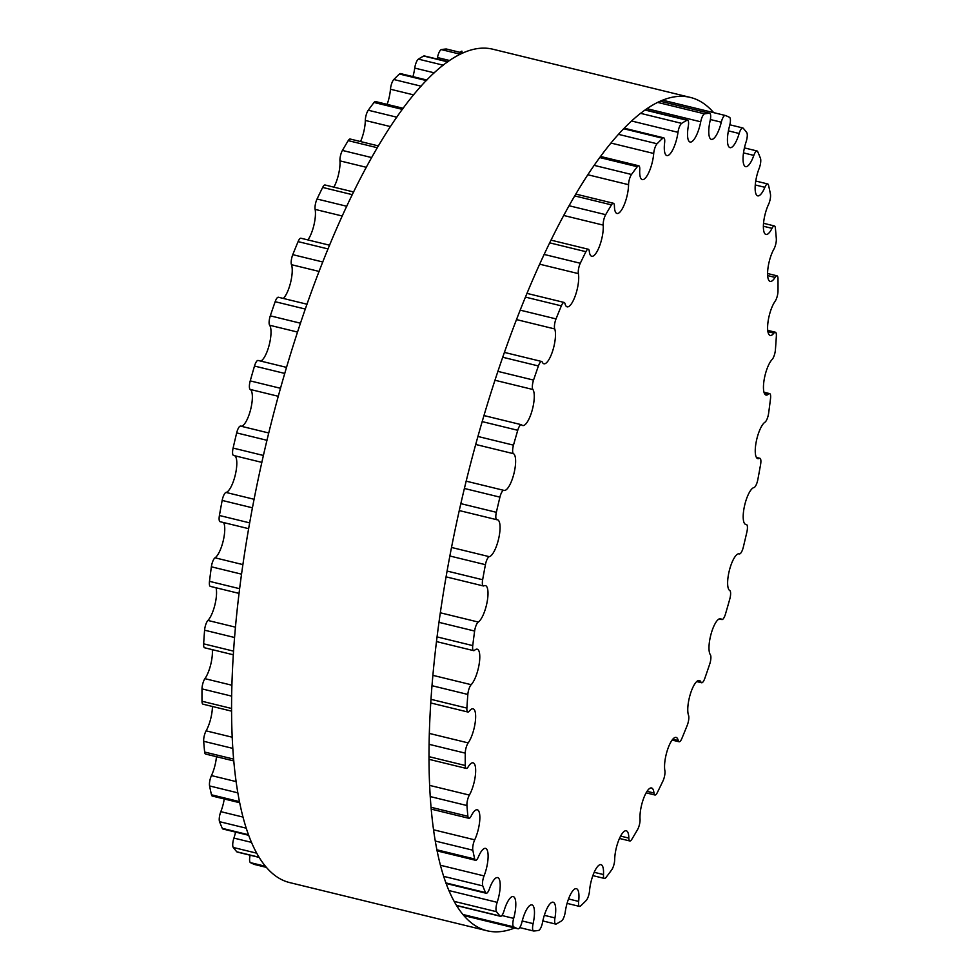 <?xml version="1.0" encoding="UTF-8"?>
<svg xmlns="http://www.w3.org/2000/svg" width="980" height="980" viewBox="0 0 980 980"><rect width="100%" height="100%" fill="white"/><g stroke="black" fill="none" stroke-linecap="round" stroke-linejoin="round"><path stroke-width="1.47" d="M565.264 911.927A18.988 5.611 -76.3 0 1 576.399 888.689A18.988 5.611 -76.3 0 1 578.641 901.416A7.448 2.205 103.7 0 0 579.523 906.414A7.448 2.205 103.7 0 0 580.564 905.986A419.881 124.166 103.7 0 0 586.187 900.485A7.448 2.205 103.7 0 0 589.543 890.771A18.988 5.611 -76.3 0 1 600.985 864.654A18.988 5.611 -76.3 0 1 603.484 874.564A7.448 2.205 103.7 0 0 604.476 878.46A7.448 2.205 103.7 0 0 605.959 877.529A419.881 124.166 103.7 0 0 611.74 869.774A7.448 2.205 103.7 0 0 614.693 859.546A18.988 5.611 -76.3 0 1 618.833 839.946A18.988 5.611 -76.3 0 1 626.269 830.77A18.988 5.611 -76.3 0 1 628.829 838.108A7.448 2.205 103.7 0 0 629.834 840.975A7.448 2.205 103.7 0 0 631.782 839.37A419.881 124.166 103.7 0 0 637.576 829.57A7.448 2.205 103.7 0 0 640.038 819.133A18.988 5.611 -76.3 0 1 643.578 798.504A18.988 5.611 -76.3 0 1 651.541 787.969A18.988 5.611 -76.3 0 1 653.979 793.016A7.448 2.205 103.7 0 0 654.934 795.001A7.448 2.205 103.7 0 0 657.335 792.563A419.881 124.166 103.7 0 0 662.958 780.986A7.448 2.205 103.7 0 0 664.869 770.611A18.988 5.611 -76.3 0 1 667.662 749.357A18.988 5.611 -76.3 0 1 676.114 737.413A18.988 5.611 -76.3 0 1 678.246 740.549A7.448 2.205 103.7 0 0 679.079 741.774A7.448 2.205 103.7 0 0 681.909 738.381A419.881 124.166 103.7 0 0 687.225 725.347A7.448 2.205 103.7 0 0 688.536 715.314A18.988 5.611 -76.3 0 1 690.41 693.877A18.988 5.611 -76.3 0 1 699.34 680.488A18.988 5.611 -76.3 0 1 700.957 682.117A7.448 2.205 103.7 0 0 701.594 682.754A7.448 2.205 103.7 0 0 704.841 678.295A419.881 124.166 103.7 0 0 709.692 664.158A7.448 2.205 103.7 0 0 710.365 654.75A18.988 5.611 -76.3 0 1 711.186 633.607A18.988 5.611 -76.3 0 1 720.557 618.723A18.988 5.611 -76.3 0 1 721.513 619.323A7.448 2.205 103.7 0 0 721.893 619.556A7.448 2.205 103.7 0 0 725.506 613.946A419.881 124.166 103.7 0 0 729.769 599.099A7.448 2.205 103.7 0 0 729.782 590.56A18.988 5.611 -76.3 0 1 729.426 570.213A18.988 5.611 -76.3 0 1 739.202 553.835A18.988 5.611 -76.3 0 1 739.349 553.871A7.448 2.205 103.7 0 0 739.41 553.896A7.448 2.205 103.7 0 0 743.33 547.097A419.881 124.166 103.7 0 0 746.895 531.932A7.448 2.205 103.7 0 0 746.429 524.533A7.448 2.205 103.7 0 0 746.245 524.508A18.988 5.611 -76.3 0 1 745.755 524.459A18.988 5.611 -76.3 0 1 744.506 505.962A18.988 5.611 -76.3 0 1 753.963 487.562A7.448 2.205 103.7 0 0 757.834 479.575A419.881 124.166 103.7 0 0 760.59 464.508A7.448 2.205 103.7 0 0 759.892 458.297A7.448 2.205 103.7 0 0 759.304 458.395A18.988 5.611 -76.3 0 1 757.81 458.64A18.988 5.611 -76.3 0 1 756.242 441.674A18.988 5.611 -76.3 0 1 764.976 422.196A7.448 2.205 103.7 0 0 768.626 413.205A419.881 124.166 103.7 0 0 770.513 398.652A7.448 2.205 103.7 0 0 769.631 393.605A7.448 2.205 103.7 0 0 768.614 394.009A18.988 5.611 -76.3 0 1 766.017 395.05A18.988 5.611 -76.3 0 1 764.167 379.603A18.988 5.611 -76.3 0 1 772.081 359.55A7.448 2.205 103.7 0 0 775.413 349.811A419.881 124.166 103.7 0 0 776.356 336.165A7.448 2.205 103.7 0 0 775.388 332.22A7.448 2.205 103.7 0 0 773.918 333.127A18.988 5.611 -76.3 0 1 770.17 335.43A18.988 5.611 -76.3 0 1 768.087 321.477A18.988 5.611 -76.3 0 1 775.07 301.338A7.448 2.205 103.7 0 0 777.998 291.109A419.881 124.166 103.7 0 0 777.998 278.749A7.448 2.205 103.7 0 0 776.981 275.821A7.448 2.205 103.7 0 0 775.058 277.401A18.988 5.611 -76.3 0 1 770.158 281.407A18.988 5.611 -76.3 0 1 767.879 268.924A18.988 5.611 -76.3 0 1 773.882 249.153A7.448 2.205 103.7 0 0 776.319 238.716A419.881 124.166 103.7 0 0 775.364 227.96A7.448 2.205 103.7 0 0 774.396 225.951A7.448 2.205 103.7 0 0 772.02 228.34A18.988 5.611 -76.3 0 1 765.956 234.453A18.988 5.611 -76.3 0 1 763.53 223.391A18.988 5.611 -76.3 0 1 768.541 204.416A7.448 2.205 103.7 0 0 770.427 194.052A419.881 124.166 103.7 0 0 768.528 185.208A7.448 2.205 103.7 0 0 767.695 183.946A7.448 2.205 103.7 0 0 764.878 187.303A18.988 5.611 -76.3 0 1 757.699 195.853A18.988 5.611 -76.3 0 1 759.182 168.339A7.448 2.205 103.7 0 0 760.468 158.331A419.881 124.166 103.7 0 0 757.699 151.643A7.448 2.205 103.7 0 0 757.05 150.981A7.448 2.205 103.7 0 0 753.828 155.404A18.988 5.611 -76.3 0 1 745.609 166.649A18.988 5.611 -76.3 0 1 746.086 141.916A7.448 2.205 103.7 0 0 746.723 132.533A419.881 124.166 103.7 0 0 743.159 128.184A7.448 2.205 103.7 0 0 742.767 127.939A7.448 2.205 103.7 0 0 739.165 133.488A18.988 5.611 -76.3 0 1 730.014 147.649A18.988 5.611 -76.3 0 1 729.586 125.856A7.448 2.205 103.7 0 0 729.561 117.367A419.881 124.166 103.7 0 0 725.286 115.481A7.448 2.205 103.7 0 0 725.225 115.456A7.448 2.205 103.7 0 0 721.305 122.194A18.988 5.611 -76.3 0 1 711.333 139.368A18.988 5.611 -76.3 0 1 710.145 120.614A7.448 2.205 103.7 0 0 709.679 113.264A7.448 2.205 103.7 0 0 709.471 113.251A419.881 124.166 103.7 0 0 704.608 113.852A7.448 2.205 103.7 0 0 700.725 121.802A18.988 5.611 -76.3 0 1 690.092 142.026A18.988 5.611 -76.3 0 1 688.291 126.322A7.448 2.205 103.7 0 0 687.58 120.16A7.448 2.205 103.7 0 0 686.968 120.271A419.881 124.166 103.7 0 0 681.651 123.37A7.448 2.205 103.7 0 0 677.989 132.325A18.988 5.611 -76.3 0 1 666.853 155.563A18.988 5.611 -76.3 0 1 664.611 142.823A7.448 2.205 103.7 0 0 663.73 137.837A7.448 2.205 103.7 0 0 662.688 138.266A419.881 124.166 103.7 0 0 657.066 143.766A7.448 2.205 103.7 0 0 653.709 153.48A18.988 5.611 -76.3 0 1 642.268 179.597A18.988 5.611 -76.3 0 1 639.756 169.675A7.448 2.205 103.7 0 0 638.776 165.792A7.448 2.205 103.7 0 0 637.294 166.722A419.881 124.166 103.7 0 0 631.5 174.477A7.448 2.205 103.7 0 0 628.56 184.693A18.988 5.611 -76.3 0 1 624.419 204.293A18.988 5.611 -76.3 0 1 616.984 213.469A18.988 5.611 -76.3 0 1 614.423 206.143A7.448 2.205 103.7 0 0 613.407 203.264A7.448 2.205 103.7 0 0 611.471 204.881A419.881 124.166 103.7 0 0 605.677 214.669A7.448 2.205 103.7 0 0 603.215 225.118A18.988 5.611 -76.3 0 1 599.674 245.747A18.988 5.611 -76.3 0 1 591.712 256.27A18.988 5.611 -76.3 0 1 589.274 251.223A7.448 2.205 103.7 0 0 588.319 249.251A7.448 2.205 103.7 0 0 585.918 251.689A419.881 124.166 103.7 0 0 580.295 263.252A7.448 2.205 103.7 0 0 578.384 273.628A18.988 5.611 -76.3 0 1 575.591 294.894A18.988 5.611 -76.3 0 1 567.126 306.826A18.988 5.611 -76.3 0 1 565.007 303.702A7.448 2.205 103.7 0 0 564.174 302.465A7.448 2.205 103.7 0 0 561.344 305.87A419.881 124.166 103.7 0 0 556.028 318.904A7.448 2.205 103.7 0 0 554.717 328.937A18.988 5.611 -76.3 0 1 552.843 350.375A18.988 5.611 -76.3 0 1 543.912 363.764A18.988 5.611 -76.3 0 1 542.283 362.135A7.448 2.205 103.7 0 0 541.646 361.485A7.448 2.205 103.7 0 0 538.412 365.957A419.881 124.166 103.7 0 0 533.549 380.093A7.448 2.205 103.7 0 0 532.887 389.501A18.988 5.611 -76.3 0 1 532.067 410.645A18.988 5.611 -76.3 0 1 522.695 425.516A18.988 5.611 -76.3 0 1 521.74 424.928A7.448 2.205 103.7 0 0 521.36 424.695A7.448 2.205 103.7 0 0 517.746 430.293A419.881 124.166 103.7 0 0 513.483 445.153A7.448 2.205 103.7 0 0 513.471 453.679A18.988 5.611 -76.3 0 1 513.826 474.026A18.988 5.611 -76.3 0 1 504.051 490.416A18.988 5.611 -76.3 0 1 503.904 490.368A7.448 2.205 103.7 0 0 503.843 490.355A7.448 2.205 103.7 0 0 499.923 497.142A419.881 124.166 103.7 0 0 496.358 512.307A7.448 2.205 103.7 0 0 496.811 519.719A7.448 2.205 103.7 0 0 497.007 519.743A18.988 5.611 -76.3 0 1 497.497 519.78A18.988 5.611 -76.3 0 1 498.747 538.29A18.988 5.611 -76.3 0 1 489.29 556.677A7.448 2.205 103.7 0 0 485.419 564.676A419.881 124.166 103.7 0 0 482.65 579.744A7.448 2.205 103.7 0 0 483.361 585.954A7.448 2.205 103.7 0 0 483.949 585.856A18.988 5.611 -76.3 0 1 485.443 585.611A18.988 5.611 -76.3 0 1 487.011 602.577A18.988 5.611 -76.3 0 1 478.277 622.055A7.448 2.205 103.7 0 0 474.626 631.047A419.881 124.166 103.7 0 0 472.74 645.6A7.448 2.205 103.7 0 0 473.622 650.647A7.448 2.205 103.7 0 0 474.639 650.23A18.988 5.611 -76.3 0 1 477.223 649.189A18.988 5.611 -76.3 0 1 479.073 664.648A18.988 5.611 -76.3 0 1 471.172 684.689A7.448 2.205 103.7 0 0 467.84 694.44A419.881 124.166 103.7 0 0 466.884 708.087A7.448 2.205 103.7 0 0 467.864 712.019A7.448 2.205 103.7 0 0 469.334 711.113A18.988 5.611 -76.3 0 1 473.071 708.81A18.988 5.611 -76.3 0 1 475.165 722.774A18.988 5.611 -76.3 0 1 468.183 742.901A7.448 2.205 103.7 0 0 465.255 753.142A419.881 124.166 103.7 0 0 465.255 765.503A7.448 2.205 103.7 0 0 466.26 768.418A7.448 2.205 103.7 0 0 468.195 766.85A18.988 5.611 -76.3 0 1 473.095 762.832A18.988 5.611 -76.3 0 1 475.374 775.327A18.988 5.611 -76.3 0 1 469.371 795.086A7.448 2.205 103.7 0 0 466.933 805.536A419.881 124.166 103.7 0 0 467.889 816.279A7.448 2.205 103.7 0 0 468.857 818.3A7.448 2.205 103.7 0 0 471.233 815.899A18.988 5.611 -76.3 0 1 477.297 809.786A18.988 5.611 -76.3 0 1 479.71 820.86A18.988 5.611 -76.3 0 1 474.712 839.836A7.448 2.205 103.7 0 0 472.826 850.199A419.881 124.166 103.7 0 0 474.712 859.031A7.448 2.205 103.7 0 0 475.557 860.293A7.448 2.205 103.7 0 0 478.375 856.937A18.988 5.611 -76.3 0 1 485.553 848.386A18.988 5.611 -76.3 0 1 484.059 875.912A7.448 2.205 103.7 0 0 482.785 885.92A419.881 124.166 103.7 0 0 485.553 892.596A7.448 2.205 103.7 0 0 486.202 893.258A7.448 2.205 103.7 0 0 489.424 888.848A18.988 5.611 -76.3 0 1 497.644 877.59A18.988 5.611 -76.3 0 1 497.166 902.335A7.448 2.205 103.7 0 0 496.529 911.706A419.881 124.166 103.7 0 0 500.094 916.055A7.448 2.205 103.7 0 0 500.486 916.3A7.448 2.205 103.7 0 0 504.075 910.751A18.988 5.611 -76.3 0 1 513.238 896.59A18.988 5.611 -76.3 0 1 513.667 918.383A7.448 2.205 103.7 0 0 513.679 926.872A419.881 124.166 103.7 0 0 517.955 928.77A7.448 2.205 103.7 0 0 518.028 928.795A7.448 2.205 103.7 0 0 521.948 922.058A18.988 5.611 -76.3 0 1 531.92 904.883A18.988 5.611 -76.3 0 1 533.108 923.626A7.448 2.205 103.7 0 0 533.573 930.988A7.448 2.205 103.7 0 0 533.782 931A419.881 124.166 103.7 0 0 538.645 930.388A7.448 2.205 103.7 0 0 542.528 922.45A18.988 5.611 -76.3 0 1 553.161 902.213A18.988 5.611 -76.3 0 1 554.962 917.917A7.448 2.205 103.7 0 0 555.672 924.079A7.448 2.205 103.7 0 0 556.285 923.969A419.881 124.166 103.7 0 0 561.601 920.869A7.448 2.205 103.7 0 0 565.264 911.927M461.972 51.205L462.046 51.23A7.448 2.205 103.7 0 0 461.972 51.205A7.448 2.205 103.7 0 0 460.294 52.406M446.611 49.098A7.448 2.205 103.7 0 0 446.427 49.012A7.448 2.205 103.7 0 0 446.219 49A419.881 124.166 103.7 0 0 441.355 49.613A7.448 2.205 103.7 0 0 437.472 57.55A18.988 5.611 -76.3 0 1 437.166 59.057M447.97 61.691L424.328 55.921A7.448 2.205 103.7 0 0 423.715 56.032A419.881 124.166 103.7 0 0 418.399 59.131A7.448 2.205 103.7 0 0 414.736 68.073A18.988 5.611 -76.3 0 1 412.923 76.624M426.888 80.042L400.477 73.586A7.448 2.205 103.7 0 0 399.436 74.015A419.881 124.166 103.7 0 0 393.813 79.515A7.448 2.205 103.7 0 0 390.457 89.229A18.988 5.611 -76.3 0 1 387.137 104.382M403.209 108.302L375.524 101.54A7.448 2.205 103.7 0 0 374.041 102.471A419.881 124.166 103.7 0 0 368.26 110.226A7.448 2.205 103.7 0 0 365.307 120.454A18.988 5.611 -76.3 0 1 360.542 141.549M378.464 145.934L350.166 139.025A7.448 2.205 103.7 0 0 348.219 140.63A419.881 124.166 103.7 0 0 342.424 150.43A7.448 2.205 103.7 0 0 339.962 160.867A18.988 5.611 -76.3 0 1 333.874 187.156M353.67 191.982L325.066 185A7.448 2.205 103.7 0 0 322.665 187.437A419.881 124.166 103.7 0 0 317.042 199.014A7.448 2.205 103.7 0 0 315.131 209.389A18.988 5.611 -76.3 0 1 307.892 239.929M329.611 245.221L300.921 238.226A7.448 2.205 103.7 0 0 298.092 241.619A419.881 124.166 103.7 0 0 292.775 254.653A7.448 2.205 103.7 0 0 291.464 264.686A18.988 5.611 -76.3 0 1 290.656 282.277A18.988 5.611 -76.3 0 1 283.306 298.435M307.034 304.229L278.406 297.246A7.448 2.205 103.7 0 0 275.16 301.705A419.881 124.166 103.7 0 0 270.309 315.842A7.448 2.205 103.7 0 0 269.635 325.25A18.988 5.611 -76.3 0 1 269.365 344.323A18.988 5.611 -76.3 0 1 260.79 361.093M286.577 367.39L258.108 360.444A7.448 2.205 103.7 0 0 254.494 366.055A419.881 124.166 103.7 0 0 250.231 380.901A7.448 2.205 103.7 0 0 250.219 389.44A18.988 5.611 -76.3 0 1 250.647 409.481A18.988 5.611 -76.3 0 1 240.982 426.202M240.59 426.104L268.777 432.988L240.651 426.129A7.448 2.205 103.7 0 0 240.59 426.104A7.448 2.205 103.7 0 0 236.67 432.903A419.881 124.166 103.7 0 0 233.105 448.068A7.448 2.205 103.7 0 0 233.571 455.467A7.448 2.205 103.7 0 0 233.755 455.492M234.771 455.761A18.988 5.611 -76.3 0 1 235.274 474.982A18.988 5.611 -76.3 0 1 226.037 492.438A7.448 2.205 103.7 0 0 222.166 500.425A419.881 124.166 103.7 0 0 219.41 515.492A7.448 2.205 103.7 0 0 220.108 521.703L248.638 528.673M223.587 522.561A18.988 5.611 -76.3 0 1 223.158 541.082A18.988 5.611 -76.3 0 1 215.024 557.804A7.448 2.205 103.7 0 0 211.374 566.795A419.881 124.166 103.7 0 0 209.487 581.348A7.448 2.205 103.7 0 0 210.369 586.395L239.034 593.39M216.029 587.779A18.988 5.611 -76.3 0 1 214.877 604.954A18.988 5.611 -76.3 0 1 207.919 620.45A7.448 2.205 103.7 0 0 204.587 630.189A419.881 124.166 103.7 0 0 203.644 643.836A7.448 2.205 103.7 0 0 204.612 647.78L233.289 654.775M212.268 649.642A18.988 5.611 -76.3 0 1 204.93 678.662A7.448 2.205 103.7 0 0 202.003 688.891A419.881 124.166 103.7 0 0 202.003 701.251A7.448 2.205 103.7 0 0 203.019 704.179L231.537 711.137M212.415 706.47A18.988 5.611 -76.3 0 1 206.119 730.847A7.448 2.205 103.7 0 0 203.681 741.284A419.881 124.166 103.7 0 0 204.636 752.04A7.448 2.205 103.7 0 0 205.604 754.049L233.73 760.921M216.458 756.707A18.988 5.611 -76.3 0 1 211.46 775.584A7.448 2.205 103.7 0 0 209.573 785.948A419.881 124.166 103.7 0 0 211.472 794.792A7.448 2.205 103.7 0 0 212.305 796.054L239.635 802.718M224.261 798.97A18.988 5.611 -76.3 0 1 220.819 811.661A7.448 2.205 103.7 0 0 219.532 821.669A419.881 124.166 103.7 0 0 222.301 828.357A7.448 2.205 103.7 0 0 222.95 829.019L248.626 835.279M235.592 832.106A18.988 5.611 -76.3 0 1 233.914 838.084A7.448 2.205 103.7 0 0 233.277 847.467A419.881 124.166 103.7 0 0 236.842 851.816A7.448 2.205 103.7 0 0 237.234 852.061L259.112 857.402M250.145 855.209A7.448 2.205 103.7 0 0 250.439 862.633A419.881 124.166 103.7 0 0 254.714 864.519A7.448 2.205 103.7 0 0 254.775 864.544A7.448 2.205 103.7 0 0 254.861 864.556M690.41 97.437L492.965 49.245A428.885 126.824 103.7 0 0 244.927 551.14A428.885 126.824 103.7 0 0 289.59 882.564L487.036 930.755A428.885 126.824 -76.3 0 1 442.36 599.319A428.885 126.824 -76.3 0 1 690.41 97.437A428.885 126.824 -76.3 0 1 713.661 112.639M514.684 927.974A428.885 126.824 -76.3 0 1 487.036 930.755M578.641 901.416L568.535 898.954M603.484 874.564L594.199 872.298M628.829 838.108L620.61 836.099M653.979 793.016L647.045 791.326M678.246 740.549L672.795 739.214M700.957 682.117L697.135 681.186M721.513 619.323L719.43 618.809M746.245 524.508L745.302 524.276M759.304 458.395L756.597 457.734M768.614 394.009L764.204 392.931M773.918 333.127L767.916 331.669M775.058 277.401L767.646 275.588M772.02 228.34L763.383 226.233M764.878 187.303L755.261 184.963M753.828 155.404L743.502 152.88M739.165 133.488L728.41 130.867M725.139 115.444L662.75 100.217L725.225 115.456M721.305 122.194L710.365 119.523M709.471 113.251L660.3 101.246M462.866 53.067L446.219 49M704.608 113.852L657.788 102.435M460.355 54.243L441.355 49.613M700.725 121.802L647.094 108.707M449.661 60.527L437.472 57.55M686.968 120.271L645.134 110.066M447.701 61.875L423.715 56.032M681.651 123.37L640.7 113.374M443.266 65.195L418.399 59.131M677.989 132.325L631.708 121.03M434.275 72.839L414.736 68.073M662.688 138.266L623.795 128.772M426.361 80.581L399.436 74.015M657.066 143.766L618.576 134.37M421.13 86.191L393.813 79.515M653.709 153.48L611.079 143.08M413.646 94.888L390.457 89.229M637.294 166.722L599.834 157.584M402.4 109.392L374.041 102.471M631.5 174.477L594.272 165.387M396.839 117.208L368.26 110.226M628.56 184.693L587.939 174.783M390.505 126.592L365.307 120.454M611.471 204.881L574.831 195.939M377.386 147.747L348.219 140.63M605.677 214.669L569.172 205.763M371.738 157.584L342.424 150.43M603.215 225.118L563.819 215.502M366.373 167.311L339.962 160.867M585.918 251.689L549.78 242.869M352.347 194.677L322.665 187.437M580.295 263.252L544.231 254.457M346.798 206.278L317.042 199.014M578.384 273.628L539.735 264.208M342.302 216.017L315.131 209.389M561.344 305.87L525.513 297.124M328.079 248.945L298.092 241.619M556.028 318.904L520.258 310.17M322.824 261.991L292.775 254.653M554.717 328.937L516.57 319.615M319.125 271.436L291.464 264.686M538.412 365.957L502.777 357.259M305.344 309.068L275.16 301.705M533.549 380.093L497.95 371.396M300.517 323.216L270.309 315.842M532.887 389.501L495.023 380.265M297.589 332.073L269.635 325.25M517.746 430.293L482.221 421.621M284.788 373.441L254.494 366.055M513.483 445.153L477.971 436.48M280.537 388.301L250.231 380.901M513.471 453.679L475.753 444.479M278.32 396.3L250.219 389.44M503.781 490.343L466.211 481.168L503.843 490.355M499.923 497.142L464.434 488.481M266.989 440.302L236.67 432.903M496.358 512.307L460.87 503.647M263.424 455.467L233.105 448.068M489.29 556.677L451.535 547.465M254.09 499.286L226.037 492.438M485.419 564.676L449.881 556.003M252.448 507.812L222.166 500.425M482.65 579.744L447.101 571.058M249.667 522.879L219.41 515.492M478.277 622.055L440.326 612.794M242.893 564.602L215.024 557.804M474.626 631.047L438.979 622.337M241.533 574.158L211.374 566.795M472.74 645.6L437.055 636.89M239.622 588.698L209.487 581.348M471.172 684.689L432.878 675.342M235.433 627.163L207.919 620.45M467.84 694.44L431.984 685.694M234.551 637.502L204.587 630.189M466.884 708.087L430.967 699.316M233.534 651.136L203.644 643.836M468.183 742.901L429.301 733.42M231.868 685.228L204.93 678.662M465.255 753.142L429.056 744.31M231.623 696.119L202.003 688.891M465.255 765.503L428.971 756.646M231.525 708.467L202.003 701.251M469.371 795.086L429.595 785.384M232.162 737.205L206.119 730.847M466.933 805.536L430.208 796.569M232.775 748.389L203.681 741.284M467.889 816.279L431.004 807.275M233.571 759.096L204.636 752.04M474.712 839.836L433.503 829.778M236.058 781.587L211.46 775.584M472.826 850.199L435.23 841.024M237.785 792.832L209.573 785.948M474.712 859.031L436.847 849.795M239.414 801.603L211.472 794.792M484.059 875.912L440.388 865.242M242.954 817.063L220.819 811.661M482.785 885.92L443.622 876.353M246.176 828.173L219.532 821.669M485.553 892.596L445.863 882.907M248.418 834.727L222.301 828.357M497.166 902.335L448.865 890.538M251.431 842.359L233.914 838.084M496.529 911.706L454.095 901.355M256.65 853.164L233.277 847.467M500.094 916.055L456.435 905.398M259.002 857.218L236.842 851.816M513.667 918.383L501.87 915.504M513.679 926.872L462.866 914.475M265.421 866.283L250.439 862.633M517.955 928.77L463.761 915.541L518.028 928.795M254.775 864.544L266.339 867.361L254.714 864.519M533.108 923.626L522.218 920.967M554.962 917.917L544.317 915.32M579.523 906.414L567.077 903.376M604.476 878.46L592.863 875.618M629.834 840.975L619.458 838.451M654.934 795.001L646.126 792.845M679.079 741.774L672.109 740.072M701.594 682.754L696.694 681.566M721.893 619.556L719.21 618.907M746.429 524.533L745.229 524.239M759.892 458.297L756.413 457.44M769.631 393.605L763.971 392.221M775.388 332.22L767.732 330.358M776.981 275.821L767.585 273.53M774.396 225.951L763.543 223.293M767.695 183.946L755.739 181.031M757.05 150.981L744.408 147.894M742.767 127.939L729.855 124.791M709.679 113.264L660.348 101.222M462.915 53.042L446.427 49.012M687.58 120.16L645.404 109.87M663.73 137.837L624.321 128.221M638.776 165.792L600.642 156.482M613.407 203.264L575.897 194.114M588.319 249.251L551.103 240.161M564.174 302.465L527.056 293.412M541.646 361.485L504.48 352.42M521.36 424.695L484.01 415.569M496.811 519.719L459.302 510.568M261.856 462.376L233.571 455.467M483.361 585.954L446.084 576.852M473.622 650.647L436.48 641.582M467.864 712.019L430.735 702.954M466.26 768.418L428.971 759.316M468.857 818.3L431.163 809.1M475.557 860.293L437.068 850.897M486.202 893.258L446.059 883.47M500.486 916.3L456.545 905.581M533.573 930.988L519.706 927.595M555.672 924.079L542.834 920.943"/></g></svg>
